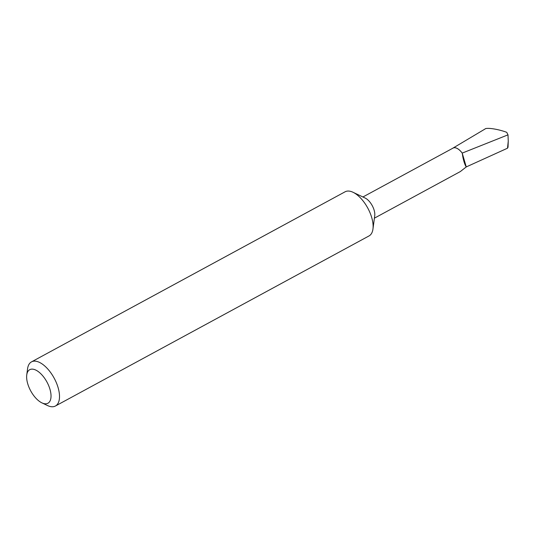 <?xml version="1.0" encoding="UTF-8"?>
<svg xmlns="http://www.w3.org/2000/svg" width="535" height="535" viewBox="0 0 535 535"><rect width="100%" height="100%" fill="white"/><g stroke="black" fill="none" stroke-linecap="round" stroke-linejoin="round"><path stroke-width="0.8" d="M26.75 374.941L27.566 368.796A25.105 12.171 61.5 0 1 31.491 361.881L345.095 191.797A25.105 12.171 61.5 0 1 345.443 191.624A25.105 12.171 61.5 0 1 353.033 192.279L365.171 198.057A12.051 5.845 61.5 0 1 372.413 205.968A12.051 5.845 61.5 0 1 374.734 215.692L372.962 229.013A25.105 12.171 61.5 0 1 369.036 235.928L55.426 406.011A25.105 12.171 61.5 0 1 55.085 406.185A25.105 12.171 61.5 0 1 47.488 405.53L41.89 402.862A19.079 9.249 -118.5 0 0 47.662 403.363A19.079 9.249 -118.5 0 0 47.24 382.579A19.079 9.249 -118.5 0 0 29.993 369.558A19.079 9.249 -118.5 0 0 26.75 374.941A19.079 9.249 -118.5 0 0 41.89 402.862M362.911 196.987L453.078 148.081A12.051 5.845 61.5 0 1 462.24 153.164L462.842 156.929C463.872 161.878 465.015 165.201 466.259 166.9L462.213 153.097L508.003 134.847L506.752 132.339C498.098 129.029 485.987 127.256 484.857 129.136M353.033 192.279A25.105 12.171 61.5 0 1 368.133 208.757A25.105 12.171 61.5 0 1 372.962 229.013M31.491 361.881A25.105 12.171 61.5 0 1 31.832 361.707A25.105 12.171 61.5 0 1 54.343 378.492A25.105 12.171 61.5 0 1 55.426 406.011M452.637 148.322A12.098 5.865 61.5 0 1 452.958 148.101A12.098 5.865 61.5 0 1 462.213 153.097M466.279 166.967L466.259 166.9A12.051 5.845 61.5 0 1 466.252 166.927L507.508 148.208L508.25 141.2L508.003 134.847M508.25 141.2L508.036 147.199L507.508 148.208M466.252 166.927L460.341 171.561L374.4 218.173M452.958 148.101L485.078 128.982"/></g></svg>
